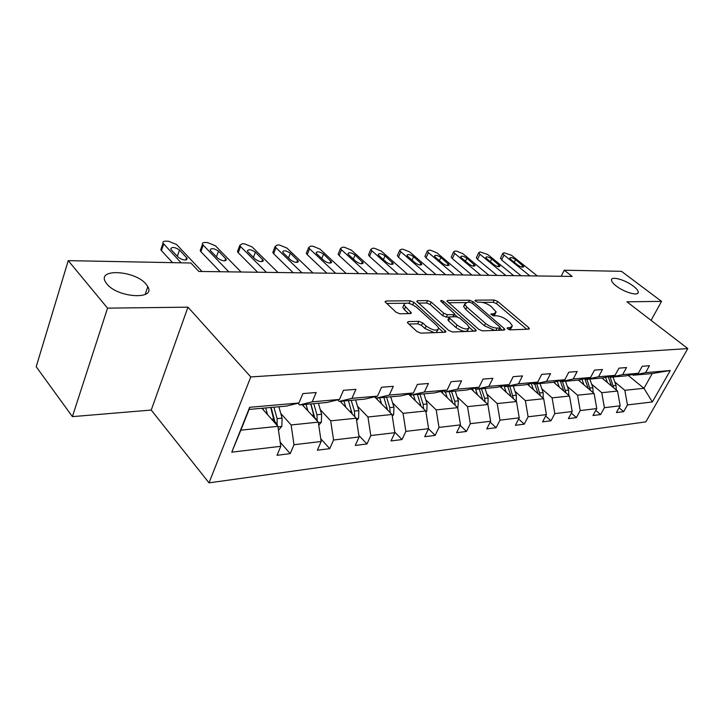 <?xml version="1.0" encoding="UTF-8"?>
<svg xmlns="http://www.w3.org/2000/svg" width="724" height="724" viewBox="0 0 724 724"><rect width="100%" height="100%" fill="white"/><g stroke="black" fill="none" stroke-linecap="round" stroke-linejoin="round"><path stroke-width="1.09" d="M146.031 284.116C135.153 270.486 96.907 268.052 105.478 281.971L106.88 283.953C117.786 297.935 156.103 300.08 147.814 286.668L146.031 284.116M633.319 286.107C625.292 279.826 611.156 275.853 611.509 280.034C611.563 281.6 613.156 283.6 616.296 286.034C624.296 292.369 638.568 296.387 638.251 292.27C638.224 290.659 636.577 288.604 633.319 286.107M507.615 328.832L510.103 329.854L528.728 329.167L529.425 328.66L528.674 327.61L497.641 301.41L494.23 300.007L475.505 300.179L474.962 300.56L475.433 301.202L477.867 302.207L480.329 302.179C484.103 302.415 487.804 303.944 491.433 306.741L496.212 312.026L493.822 313.727L490.836 314.162L493.786 315.863L496.239 315.8C500.012 316.008 503.759 317.537 507.47 320.406L510.094 322.642L512.411 325.918L510.067 327.637L507.624 327.728L507.108 328.108L507.615 328.832M408.354 321.601L407.395 322.379L408.019 323.284L416.988 331.565L420.87 333.14L445.025 332.253L445.912 331.538L413.902 302.288L410.2 300.777L386.01 300.994L385.032 301.754L396.064 312.234L399.892 313.791L410.363 313.582L411.295 312.849L403.865 304.904C405.44 301.935 409.594 302.65 416.336 307.057L436.97 325.719L438.726 328.28C437.106 331.293 432.907 330.551 426.119 326.053L422.635 322.868L418.825 321.32L408.354 321.601L407.73 322.985M187.969 307.166L107.55 308.143L68.237 260.64L36.2 366.724L72.391 416.635L151.235 410.056L209.028 482.854L250.794 376.933L187.969 307.166L151.235 410.056M651.084 320.352L661.537 301.374L626.93 301.799L687.8 348.579L250.794 376.933M661.537 301.374L621.473 271.319L564.231 270.215L561.163 276.287M68.237 260.64L190.901 263.002L198.847 271.455L572.204 276.432L564.231 270.215M478.781 329.375L482.446 330.868L504.148 330.072L504.89 329.511L504.166 328.479L473.007 301.673L469.514 300.234L447.722 300.433L446.889 301.039L478.781 329.375M475.369 331.13L452.491 331.981L448.726 330.443L416.78 301.383L417.685 300.704L427.613 300.614L431.251 302.107L443.758 313.23L447.432 314.732L453.867 314.596L454.708 313.963L440.599 300.922C441.007 300.234 442.047 300.433 443.703 301.528L475.478 329.492L476.184 330.506L475.369 331.13M107.55 308.143L72.391 416.635M298.958 402.987L286.297 406.11L249.128 409.422L249.662 407.304L298.958 402.987L302.894 393.594L316.18 392.526L312.234 401.829L339.493 399.44L343.466 390.327L355.937 389.322L351.945 398.354L377.557 396.109L381.557 387.259L393.277 386.317L389.277 395.087L413.377 392.978L417.386 384.381L428.427 383.494L424.418 392.01L447.142 390.019L451.161 381.666L461.568 380.824L457.559 389.114L479.026 387.231L483.035 379.095L492.881 378.308L488.863 386.372L509.171 384.598L513.18 376.67L522.493 375.919L518.493 383.783L537.733 382.1L541.724 374.371L550.557 373.665L546.566 381.322L564.82 379.729L568.793 372.199L577.173 371.521L573.209 378.996L590.549 377.476L594.504 370.127L602.468 369.484L598.522 376.779L615.011 375.34L618.948 368.163L626.531 367.548L622.604 374.67L638.315 373.294L642.224 366.29L649.446 365.711L645.546 372.661L670.297 370.498L652.342 401.956L627.455 404.933L623.681 411.657L616.405 412.571L620.187 405.802L604.404 407.684L600.612 414.562L592.974 415.522L596.775 408.589L580.214 410.571L576.404 417.612L568.394 418.617L572.213 411.522L554.81 413.603L550.982 420.807L542.566 421.866L546.403 414.608L528.104 416.789L524.257 424.173L515.398 425.287L519.244 417.848L499.976 420.146L496.121 427.712L486.781 428.889L490.637 421.259L470.31 423.685L466.455 431.45L456.609 432.69L460.464 424.861L438.997 427.422L435.142 435.386L424.726 436.699L428.581 428.671L405.874 431.377L402.028 439.558L391.005 440.943L394.852 432.699L370.797 435.567L366.959 443.975L355.276 445.441L359.104 436.961L333.574 440.011L329.755 448.654L317.347 450.21L321.157 441.495L293.998 444.735L290.224 453.631L277.021 455.287L280.785 446.31L231.761 452.165L249.662 407.304M209.028 482.854L645.826 421.866L687.8 348.579M302.198 404.698L318.288 422.137L291.129 424.961L280.758 413.413M291.129 424.961L293.998 444.735M318.288 422.137L321.157 441.495M339.493 399.44L326.75 402.508L299.546 404.933L312.234 401.829M297.971 403.232L299.546 404.933M340.117 401.322L356.253 418.201L330.705 420.852L320.289 409.684M330.705 420.852L333.574 440.011M356.253 418.201L359.104 436.961M377.557 396.109L364.778 399.123L339.194 401.404L351.945 398.354M337.728 399.865L339.194 401.404M374.561 396.815L392.019 414.481L367.946 416.979L357.502 406.182M367.946 416.979L370.797 435.567M392.019 414.481L394.852 432.699M413.377 392.978L400.58 395.938L376.48 398.082L389.277 395.087M375.104 396.689L376.48 398.082M408.562 394.091L425.766 410.979L403.051 413.341L392.598 402.87M403.051 413.341L405.874 431.377M425.766 410.979L428.581 428.671M447.142 390.019L434.346 392.933L411.612 394.951L424.418 392.01M410.318 393.684L411.612 394.951M440.717 391.485L457.668 407.666L436.192 409.893L425.748 399.748M436.192 409.893L438.997 427.422M457.668 407.666L460.464 424.861M479.026 387.231L466.247 390.091L444.771 392.001L457.559 389.114M443.55 390.842L444.771 392.001M471.161 388.996L487.867 404.526L467.532 406.635L457.116 396.788M467.532 406.635L470.31 423.685M487.867 404.526L490.637 421.259M509.171 384.598L496.438 387.403L476.111 389.213L488.863 386.372M474.953 388.145L476.111 389.213M500.031 386.607L516.502 401.548L497.207 403.558L486.836 393.992M497.207 403.558L499.976 420.146M516.502 401.548L519.244 417.848M537.733 382.1L525.054 384.851L505.777 386.571L518.493 383.783M504.682 385.584L505.777 386.571M527.452 384.335L543.679 398.725L525.362 400.634L515.045 391.331M525.362 400.634L528.104 416.789M543.679 398.725L546.403 414.608M564.82 379.729L552.204 382.435L533.905 384.064L546.566 381.322M532.873 383.15L533.905 384.064M553.525 382.154L569.516 396.046L552.104 397.856L541.833 388.806M552.104 397.856L554.81 413.603M569.516 396.046L572.213 411.522M590.549 377.476L578.005 380.136L560.62 381.684L573.209 378.996M559.634 380.842L560.62 381.684M578.349 380.064L594.114 393.485L577.535 395.214L567.326 386.408M577.535 395.214L580.214 410.571M594.114 393.485L596.775 408.589M615.011 375.34L602.558 377.955L586.006 379.43L598.522 376.779M585.073 378.634L586.006 379.43M601.943 378.009L617.545 391.051L601.744 392.698L591.608 384.118M601.744 392.698L604.404 407.684M617.545 391.051L620.187 405.802M638.315 373.294L625.943 375.874L610.178 377.276L622.604 374.67M609.291 376.534L610.178 377.276M628.188 375.403L643.953 388.308L624.83 390.299L614.766 381.937M624.83 390.299L627.455 404.933M652.342 401.956L643.953 388.308L652.288 373.53L633.21 375.222L645.546 372.661M249.128 409.422L240.848 430.183L277.916 426.336L261.916 408.282M632.369 374.534L633.21 375.222M652.288 373.53L670.297 370.498M277.916 426.336L280.785 446.31M231.761 452.165L240.848 430.183M619.092 407.766L623.681 411.657M595.789 410.399L600.612 414.562M571.336 413.151L576.404 417.612M545.652 416.019L550.982 420.807M518.646 419.015L524.257 424.173M490.193 422.137L496.121 427.712M460.202 425.404L466.455 431.45M428.518 428.807L435.142 435.386M394.761 432.119L402.028 439.558M358.869 435.414L366.959 443.975M320.75 438.78L329.755 448.654M280.197 442.192L290.224 453.631M509.859 329.845L511.768 327.221M493.94 315.854L495.578 313.32M526.755 329.239L496.546 303.673L493.135 302.27L482.365 302.388M465.695 302.578L448.473 302.768M502.239 330.144L499.931 328.153M499.669 327.999L500.203 327.601L499.696 326.886L472.338 303.302L469.885 302.297L467.242 302.324L464.699 304.143L466.817 307.121L485.533 323.384C489.315 326.343 493.153 327.918 497.044 328.09L499.669 327.999L498.555 330.28M498.881 330.271L500.049 327.909M464.899 304.804L463.604 306.478L465.713 309.456L466.817 307.121M494.89 330.416L484.401 325.746L465.713 309.456M418.336 303.103L426.517 303.012L427.613 300.614M449.197 317.067L446.31 317.139L442.645 315.637L430.156 304.496L426.517 303.012M453.414 316.813L454.482 314.46M454.536 314.415L457.333 316.886M469.116 327.284L473.55 331.203M457.007 325.022C463.478 329.302 467.523 330.081 469.125 327.348L467.288 324.696L459.957 318.234L456.301 316.741L449.857 316.895L449.007 317.546L457.007 325.022L455.867 327.438C462.328 331.728 466.374 332.497 467.976 329.746L468.482 328.687M448.129 319.438L448.545 320.904L449.667 318.488M455.867 327.438L448.545 320.904M434.156 332.651L424.979 328.542L421.495 325.357L417.694 323.809L408.861 324.062M436.047 332.588L438.02 329.818M403.449 305.827L402.77 307.365L404.372 309.682L405.476 307.22M408.68 313.619L404.372 309.682M412.852 304.759L408.472 303.211M404.788 303.256L386.562 303.456M443.296 332.316L438.699 328.153M616.287 390.001L616.043 385.449L612.993 377.023M607.463 382.625L605.554 377.322M603.373 379.204L602.902 377.883M613.726 387.865L610.223 377.267M608.232 376.761L611.59 386.073M529.868 275.871L503.985 255.038L502.764 253.436L504.022 252.748L511.479 255.282L537.326 275.971M500.646 257.898L501.614 259.997L521.063 275.753M510.719 259.409L509.732 258.106C510.556 257.138 512.483 257.617 515.515 259.545L523.769 266.685C522.936 267.654 520.999 267.174 517.968 265.228L510.719 259.409M593.083 392.607L592.893 387.711L589.816 379.086M583.951 384.842L581.987 379.295M579.843 381.331L579.318 379.865M590.467 390.381L586.92 379.349M584.793 378.697L588.277 388.517M568.738 395.367L568.621 390.091L565.525 381.249M559.299 387.159L557.272 381.349M555.154 383.566L554.584 381.928M566.059 393.042L562.485 381.521M560.521 381.602L563.815 391.096M505.886 275.545L479.903 254.26L478.718 252.685L480.066 251.925L487.732 254.513L513.687 275.654M476.618 257.201L476.356 257.753L477.532 259.337L497.053 275.428M486.718 258.73L485.759 257.445C486.609 256.396 488.6 256.875 491.732 258.866L499.994 266.124C499.135 267.174 497.135 266.694 493.994 264.676L486.718 258.73M480.799 275.211L454.726 253.454L453.586 251.907L455.034 251.065L456.672 251.128L462.926 253.717L488.971 275.328M451.505 256.468L451.215 257.083L452.364 258.64L471.939 275.093M461.631 258.016L460.69 256.748C461.568 255.617 463.622 256.088 466.871 258.169L475.125 265.527C474.247 266.667 472.175 266.188 468.926 264.097L461.631 258.016M543.163 398.272L543.136 392.589L540.014 383.521M533.398 389.603L531.307 383.494M529.226 385.91L528.601 384.082M540.43 395.847L536.819 383.811M534.792 383.982L538.131 393.811M454.527 274.867L428.391 252.604L427.278 251.092L428.843 250.169L430.554 250.233L436.961 252.884L463.079 274.975M425.223 255.699L424.916 256.387L426.02 257.916L445.649 274.749M435.368 257.273L434.463 256.034C435.359 254.812 437.495 255.273 440.853 257.427L449.097 264.903C448.201 266.133 446.056 265.663 442.681 263.491L435.368 257.273M516.275 401.349L516.348 395.214L513.207 385.91M506.157 392.173L504.004 385.738M501.976 388.372L501.289 386.335M513.479 398.815L509.85 386.209M507.714 386.399L511.126 396.671M426.97 274.496L400.797 251.717L399.729 250.242L401.413 249.228L403.205 249.291L409.784 252.006L435.948 274.613M397.711 254.902L397.376 255.672L398.435 257.156L418.083 274.378M407.856 256.495L406.988 255.291C407.911 253.961 410.11 254.414 413.612 256.658L421.83 264.242C420.906 265.572 418.689 265.111 415.187 262.857L407.856 256.495M487.904 404.716L488.157 397.974L484.999 388.417M477.487 394.87L475.415 388.571M473.279 390.969L472.537 388.688M485.107 401.956L484.627 398.318L481.46 388.734M479.216 388.933L482.682 399.702M398.046 274.106L371.864 250.785L370.842 249.364L372.652 248.242L374.543 248.305L381.295 251.083L407.476 274.233M368.86 254.061L368.498 254.929L369.512 256.359L389.159 273.989M379.005 255.672L378.172 254.513C379.114 253.065 381.403 253.509 385.041 255.844L393.232 263.545C392.281 264.993 389.983 264.541 386.335 262.188L379.005 255.672M457.776 408.345L458.446 400.888L455.26 391.069M447.251 397.72L445.396 391.946M443.034 393.702L442.21 391.141M455.179 405.286L454.717 401.25L451.532 391.403M449.161 391.612L452.699 402.924M367.656 273.708L341.493 249.807L340.524 248.441L342.47 247.21L344.452 247.273L351.384 250.124L377.566 273.835M338.579 253.183L338.18 254.151L339.14 255.518L358.778 273.591M348.715 254.812L347.918 253.699C348.877 252.133 351.258 252.567 355.05 254.993L363.195 262.803C362.226 264.378 359.837 263.943 356.027 261.491L348.715 254.812M425.956 412.155L426.771 411.214L427.088 403.956L423.893 393.865M415.332 400.734L413.467 394.788M411.105 396.58L410.2 393.711M423.585 408.834L423.142 404.345L419.947 394.209M417.449 394.435L421.042 406.336M335.664 273.274L309.555 248.775L308.65 247.481L310.759 246.115L312.84 246.187L319.972 249.11L346.099 273.419M306.75 252.26L306.324 253.337L307.229 254.64L326.814 273.156M316.859 253.916L316.117 252.848C317.094 251.147 319.565 251.563 323.528 254.097L331.61 262.016C330.624 263.735 328.135 263.31 324.162 260.749L316.859 253.916M392.29 416.209L393.63 414.662L393.937 407.205L390.734 396.815M381.575 403.911L379.702 397.793M377.349 399.639L376.86 398.046M390.164 412.608L389.765 407.612L386.562 397.186M383.919 397.422L387.557 409.965M301.962 272.83L275.953 247.698L275.102 246.486L277.382 244.974L279.573 245.047L286.912 248.051L312.958 272.975M273.265 251.291L272.803 252.495L273.645 253.708L293.148 272.713M283.328 252.957L282.641 251.97C283.636 250.115 286.206 250.513 290.351 253.156L298.36 261.183C297.347 263.047 294.768 262.649 290.605 259.979L283.328 252.957M356.615 420.553L358.552 418.318L358.842 410.644L355.629 399.938M345.819 407.277L343.945 400.978M341.592 402.87L341.113 401.232M354.76 416.635L354.425 411.069L351.212 400.336M351.828 412.146L352.181 413.938M348.407 400.58L352.09 413.838M266.396 272.351L240.531 246.558L239.762 245.436L242.223 243.771L244.54 243.843L252.097 246.929L278.007 272.505M237.979 250.269L237.481 251.617L238.25 252.739L257.635 272.233M247.988 251.961L247.355 251.038C248.368 249.029 251.056 249.4 255.391 252.169L263.301 260.296C262.278 262.332 259.581 261.952 255.219 259.156L247.988 251.961M318.741 425.205L321.347 422.192L321.628 414.291L318.415 403.25M307.881 410.852L306.008 404.354M303.673 406.291L303.193 404.607M317.166 420.916L316.94 414.743L313.727 403.666M310.904 403.92L314.714 417.712L317.275 420.499M310.75 403.938L314.46 417.983M228.802 271.853L202.458 244.341C202.096 243.11 202.982 242.486 205.136 242.495L207.571 242.576L215.363 245.744L241.083 272.016M200.738 249.201L200.213 250.694L200.901 251.708L220.132 271.735M210.684 250.902L210.105 250.07C211.146 247.879 213.942 248.232 218.503 251.119L226.295 259.355C225.255 261.572 222.44 261.219 217.852 258.296L210.684 250.902M278.469 430.201L281.826 426.309L282.098 418.155L278.885 406.77M267.563 414.653L265.69 407.947M263.382 409.938L262.893 408.2M277.12 425.441L277.111 418.644L273.907 407.214M271.102 407.467L274.903 421.703L277.455 424.581M270.74 407.494L274.459 422.436M181.1 262.812L163.036 243.192C162.592 241.834 163.561 241.146 165.941 241.146L168.52 241.237L176.556 244.495L202.023 271.491M161.389 248.07L160.828 249.735L161.434 250.622L172.547 262.649M171.244 249.78L170.737 249.056C171.796 246.667 174.719 246.993 179.516 250.015L187.163 258.35C186.104 260.767 183.163 260.441 178.339 257.382L171.244 249.78M509.072 329.655L510.067 327.637M491.008 314.524L491.37 313.782M492.872 315.691L493.822 313.727M475.152 300.922L475.505 300.179M493.135 302.27L494.23 300.007M496.546 303.673L497.641 301.41M527.877 329.194L528.674 327.61M507.262 328.461L507.624 327.728M447.188 301.591L447.722 300.433M468.537 302.306L469.514 300.234M472.265 303.238L473.007 301.673M503.37 330.099L504.166 328.479M484.401 325.746L485.533 323.384M495.922 330.379L497.044 328.09M417.114 301.971L417.685 300.704M430.156 304.496L431.251 302.107M442.645 315.637L443.758 313.23M446.31 317.139L447.432 314.732M452.826 316.822L453.867 314.596M442.925 303.211L443.703 301.528M474.682 331.158L475.478 329.492M417.694 323.809L418.825 321.32M421.495 325.357L422.635 322.868M424.979 328.542L426.119 326.053M409.947 313.592L410.68 311.963M385.412 302.379L386.01 300.994M409.105 303.211L410.2 300.777M412.807 304.714L413.902 302.288M444.436 332.271L445.242 330.569M613.273 385.72L616.043 385.449M501.614 259.997L503.985 255.038M515.515 259.545L514.221 262.224M522.755 265.346L521.886 267.12M589.997 388.001L592.893 387.711M565.589 390.39L568.621 390.091M477.532 259.337L479.903 254.26M491.732 258.866L490.383 261.726M498.999 264.794L498.121 266.631M452.364 258.64L454.726 253.454M466.871 258.169L465.46 261.21M474.157 264.224L473.27 266.124M539.95 392.897L543.136 392.589M537.389 393.15L537.923 393.096M426.02 257.916L428.391 252.604M440.853 257.427L439.387 260.685M448.165 263.617L447.269 265.581M512.999 395.539L516.348 395.214M510.176 395.82L510.863 395.747M398.435 257.156L400.797 251.717M413.612 256.658L412.065 260.151M420.934 262.993L420.029 265.02M484.627 398.318L488.157 397.974M481.523 398.625L482.383 398.535M369.512 256.359L371.864 250.785M385.041 255.844L383.43 259.608M392.363 262.332L391.458 264.423M454.717 401.25L458.446 400.888M451.296 401.585L452.346 401.485M339.14 255.518L341.493 249.807M355.05 254.993L353.357 259.056M362.371 261.636L361.457 263.789M425.839 411.422L426.662 411.341M423.142 404.345L427.088 403.956M419.386 404.707L420.644 404.589M307.229 254.64L309.555 248.775M323.528 254.097L321.755 258.495M330.832 260.902L329.927 263.12M392.091 414.942L393.521 414.789M389.765 407.612L393.937 407.205M385.63 408.019L387.123 407.874M273.645 253.708L275.953 247.698M290.351 253.156L288.487 257.934M297.636 260.142L296.731 262.414M356.326 418.671L358.434 418.454M354.425 411.069L358.842 410.644M349.873 411.522L351.62 411.35M238.25 252.739L240.531 246.558M255.391 252.169L253.436 257.382M262.631 259.328L261.753 261.654M318.361 422.626L321.23 422.327M316.94 414.743L321.628 414.291M311.926 415.241L313.963 415.033M200.901 251.708L203.154 245.355M218.503 251.119L216.44 256.839M225.689 258.477L224.82 260.848M277.989 426.843L281.708 426.454M277.111 418.644L282.098 418.155M271.581 419.187L273.943 418.961M161.434 250.622L163.651 244.078M179.516 250.015L177.344 256.314M186.629 257.572L185.787 259.979M463.604 306.478L464.699 304.143M447.885 319.954L449.007 317.546M475.949 330.995L476.184 330.506M402.77 307.365L403.865 304.904M411.033 313.438L411.295 312.849M445.64 332.108L445.912 331.538M637.654 293.383L638.251 292.27M145.18 294.469L147.814 286.668M500.411 258.396L502.764 253.436M476.356 257.753L478.718 252.685M451.215 257.083L453.586 251.907M475.125 265.527L474.899 266.016M424.916 256.387L427.278 251.092M449.097 264.903L448.853 265.446M397.376 255.672L399.729 250.242M421.83 264.242L421.558 264.848M368.498 254.929L370.842 249.364M393.232 263.545L392.933 264.224M338.18 254.151L340.524 248.441M363.195 262.803L362.869 263.572M306.324 253.337L308.65 247.481M331.61 262.016L331.257 262.875M272.803 252.495L275.102 246.486M298.36 261.183L297.971 262.151M237.481 251.617L239.762 245.436M263.301 260.296L262.893 261.382M200.213 250.694L202.458 244.341M226.295 259.355L225.852 260.568M160.828 249.735L163.036 243.192M187.163 258.35L186.692 259.699"/></g></svg>
